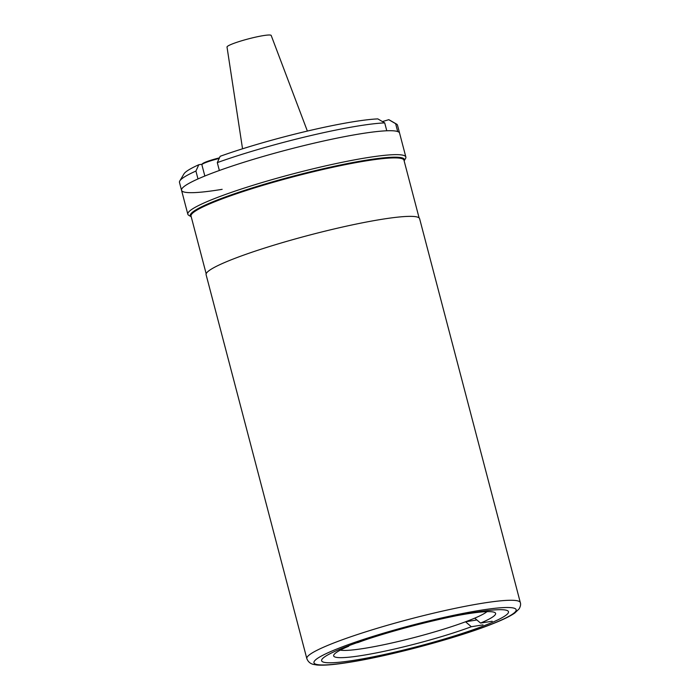 <?xml version="1.0" encoding="UTF-8"?>
<svg xmlns="http://www.w3.org/2000/svg" width="700" height="700" viewBox="0 0 700 700"><rect width="100%" height="100%" fill="white"/><g stroke="black" fill="none" stroke-linecap="round" stroke-linejoin="round"><path stroke-width="1.05" d="M306.828 658.613L206.106 274.706A110.364 12.075 -14.7 0 1 266.831 247.362A110.364 12.075 -14.7 0 1 382.331 219.231A110.364 12.075 -14.7 0 1 419.615 218.689L520.327 602.604A110.364 12.075 -14.7 0 0 483.044 603.137A110.364 12.075 -14.7 0 0 367.544 631.269A110.364 12.075 -14.7 0 0 306.828 658.613C308.026 661.692 310.205 663.626 313.364 664.396L316.89 665C323.715 665.586 334.32 664.711 348.714 662.401C389.681 656.093 458.946 637.49 493.343 623.525C503.09 619.666 510.213 616.184 514.719 613.086L519.137 608.878C520.538 606.322 520.931 604.222 520.327 602.604M475.86 612.194A96.6 10.57 -14.7 0 1 508.498 611.721A96.6 10.57 -14.7 0 1 455.35 635.653A96.6 10.57 -14.7 0 1 354.244 660.275A96.6 10.57 -14.7 0 1 321.615 660.747A96.6 10.57 -14.7 0 1 374.762 636.816A96.6 10.57 -14.7 0 1 475.86 612.194M356.965 642.722L357.945 642.565A83.72 9.161 -14.7 0 1 367.99 638.986M457.406 615.536A83.72 9.161 -14.7 0 1 467.338 613.812A83.72 9.161 -14.7 0 1 494.874 612.553A83.72 9.161 -14.7 0 1 480.541 623.079L474.74 618.144A77.866 8.514 165.3 0 0 486.999 611.651M340.305 650.134A77.866 8.514 165.3 0 0 364.149 648.401A77.866 8.514 165.3 0 0 465.526 621.784A77.866 8.514 165.3 0 0 474.74 618.144M476.901 619.972L465.526 621.784L471.327 626.727A83.72 9.161 -14.7 0 1 380.231 652.129A83.72 9.161 -14.7 0 1 333.891 654.789A83.72 9.161 -14.7 0 1 348.731 646.214L349.002 645.619M492.196 621.233L480.541 623.079M482.983 624.872L471.327 626.727M348.731 646.214L346.509 646.564M405.851 157.019A112.709 12.329 -14.7 0 0 367.78 157.57A112.709 12.329 -14.7 0 0 249.83 186.296A112.709 12.329 -14.7 0 0 187.819 214.218A112.709 12.329 -14.7 0 0 188.825 215.355L191.205 216.729A110.652 12.101 -14.7 0 1 246.295 189.822A110.652 12.101 -14.7 0 1 367.01 160.055A110.652 12.101 -14.7 0 1 404.136 160.86L405.536 158.506A112.709 12.329 -14.7 0 0 405.851 157.019L399.578 133.096A112.709 12.329 -14.7 0 0 361.506 133.648A112.709 12.329 -14.7 0 1 386.776 130.778L384.711 122.903A112.709 12.329 165.3 0 0 359.441 125.764A112.709 12.329 165.3 0 0 217.298 162.61L220.176 156.284A106.846 11.69 -14.7 0 1 354.279 121.59A106.846 11.69 -14.7 0 1 377.825 118.895L384.711 122.903M222.154 189.332A112.709 12.329 -14.7 0 1 181.545 190.295A112.709 12.329 -14.7 0 1 243.556 162.374A112.709 12.329 -14.7 0 1 361.506 133.648A112.709 12.329 -14.7 0 0 219.362 170.485L217.298 162.61M195.921 171.054A112.709 12.329 165.3 0 0 179.795 180.933L183.969 173.889A106.846 11.69 -14.7 0 1 198.8 164.736L195.921 171.054L197.986 178.938A112.709 12.329 -14.7 0 0 181.545 190.295L187.819 214.218M179.795 180.933A112.709 12.329 165.3 0 0 179.48 182.42L181.545 190.295M198.8 164.736L201.95 164.237M395.64 123.69L388.754 119.683A106.846 11.69 -14.7 0 1 389.419 119.997L396.506 124.075A112.709 12.329 165.3 0 0 395.64 123.69L397.705 131.574A112.709 12.329 -14.7 0 1 399.578 133.096L397.512 125.212A112.709 12.329 165.3 0 0 396.506 124.075M382.445 121.581L388.754 119.683M307.379 131.075L271.189 35.455A22.838 2.494 165.3 0 0 269.36 35A22.838 2.494 165.3 0 0 244.414 39.97A22.838 2.494 165.3 0 0 227.019 47.04L242.541 148.803M206.168 273.779L191.039 216.081A110.066 12.04 -14.7 0 1 251.598 188.816A110.066 12.04 -14.7 0 1 366.791 160.764A110.066 12.04 -14.7 0 1 403.97 160.221L419.108 217.919M204.838 176.024L201.889 164.798A16.1 1.759 -14.7 0 1 219.188 158.454M202.361 164.176A15.514 1.698 -14.7 0 1 219.459 157.859L207.156 161.481L202.641 163.52L201.889 164.798M349.274 662.244A104.51 11.428 -14.7 0 1 338.249 648.445A104.51 11.428 -14.7 0 1 480.839 610.225A104.51 11.428 -14.7 0 1 491.864 624.024A104.51 11.428 -14.7 0 1 349.274 662.244"/></g></svg>
